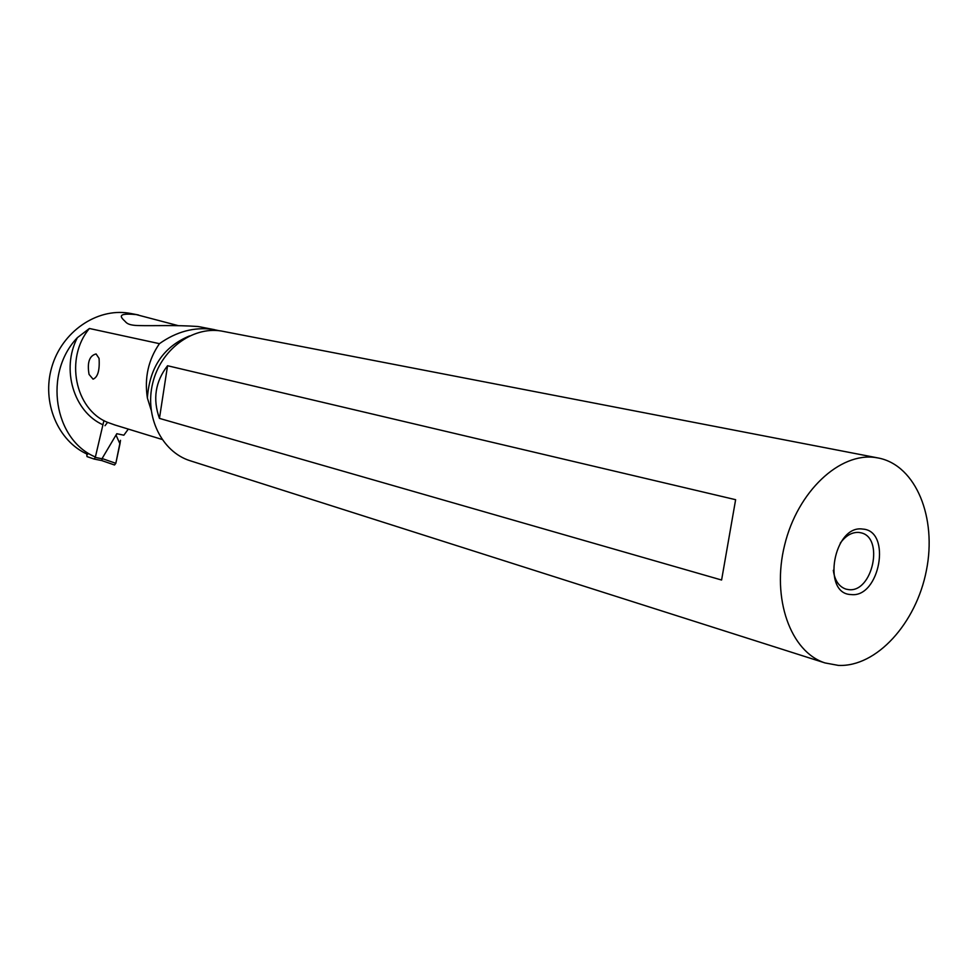 <?xml version="1.0" encoding="UTF-8"?>
<svg xmlns="http://www.w3.org/2000/svg" width="978" height="978" viewBox="0 0 978 978"><rect width="100%" height="100%" fill="white"/><g stroke="black" fill="none" stroke-linecap="round" stroke-linejoin="round"><path stroke-width="1.47" d="M114.499 464.978L115.832 463.303L120.502 440.32L119.976 443.878L116.137 435.369L116.798 433.706L101.969 458.755L95.294 457.411L94.059 459.037L87.005 456.592L86.736 453.951M95.294 457.411L103.925 420.552M94.12 459.049L101.81 460.589L114.524 464.99L101.834 460.601L101.969 458.755M119.976 443.878L115.832 463.303L114.524 464.99M123.851 435.198L128.314 429.085L123.851 435.198L116.798 433.706M101.908 460.283L102.042 459.672M151.113 409.99L147.385 398.022C144.292 377.936 148.301 359.818 159.438 343.669L89.401 328.486L77.384 337.654C43.191 373.193 53.949 440.027 95.392 456.983M114.891 424.978L107.58 422.362L104.988 425.711M99.059 358.4L96.088 353.938C89.377 355.686 87.03 362.52 89.047 374.403L93.069 379.171C97.837 377.215 99.829 370.283 99.059 358.4M137.641 431.946L135.771 431.371M87.617 454.342C57.849 441.237 41.394 402.251 51.797 367.08C61.895 331.823 96.602 307.997 128.631 313.119L132.018 313.73M219.231 330.735L212.605 329.354C194.121 326.872 176.395 331.64 159.438 343.669M199.964 326.86L197.874 326.505C175.759 324.916 153.436 325.967 139.182 325.576C133.118 325.503 129.035 324.672 126.908 323.082L126.089 322.447C123.717 319.476 112.397 312.251 136.284 314.598L178.351 325.674M190.832 460.968L189.805 460.638C161.786 451.702 144.475 416.555 152.678 383.266C160.551 349.904 192.043 326.322 221.126 330.98L877.645 457.875M875.628 457.557C839.796 452.056 797.583 491.482 784.649 544.99C771.3 598.414 790.591 652.045 825.041 662.937L838.354 665.395C876.447 667.253 916.203 623.267 926.386 570.529C937.046 517.875 916.093 465.711 878.855 458.107L875.628 457.557M735.627 499.697L721.593 580.027L159.451 418.388C152.568 399.207 155.27 381.664 167.556 365.735L735.627 499.697M851.056 594.551C821.312 594.025 833.721 524.318 862.792 529.086C891.936 530.724 879.735 598.279 851.056 594.551M840.261 543.157C845.811 535.565 852.021 531.995 858.916 532.435L860.811 532.778C884.491 537.313 872.572 592.912 848.659 589.624L846.007 589.135C838.916 586.727 834.686 580.443 833.317 570.284M159.451 418.388L167.556 365.735M102.005 458.511L115.832 463.303M102.934 424.782C73.79 411.836 60.893 369.281 77.384 337.654M107.58 422.362C74.927 409.379 64.56 358.156 89.401 328.486M189.524 335.943C163.583 346.713 149.536 367.41 147.385 398.022M94.059 459.037L101.822 460.589M162.055 439.44L113.937 424.684M132.018 313.718L138.485 314.977M199.671 326.799L214.61 329.696M825.041 662.937L189.805 460.638"/></g></svg>
